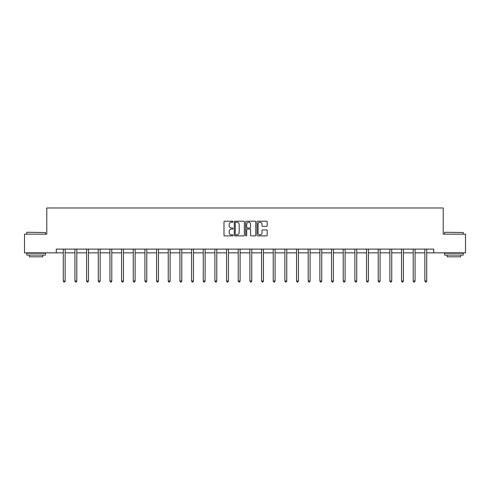 <?xml version="1.0" encoding="UTF-8"?>
<svg xmlns="http://www.w3.org/2000/svg" width="490" height="490" viewBox="0 0 490 490"><rect width="100%" height="100%" fill="white"/><g stroke="black" fill="none" stroke-linecap="round" stroke-linejoin="round"><path stroke-width="0.73" d="M233.038 221.719A0.515 0.515 0 0 0 232.523 221.204L224.726 221.204A0.735 0.735 0 0 0 223.991 221.939L223.991 235.151A0.735 0.735 0 0 0 224.726 235.88L232.523 235.88A0.515 0.515 0 0 0 233.038 235.365A0.515 0.515 0 0 0 232.523 234.857L231.513 234.857A2.346 2.346 0 0 1 229.167 232.505L229.167 231.403A2.346 2.346 0 0 1 231.513 229.057L232.523 229.057A0.515 0.515 0 0 0 233.038 228.542A0.515 0.515 0 0 0 232.523 228.028L231.513 228.028A2.346 2.346 0 0 1 229.167 225.682L229.167 224.579A2.346 2.346 0 0 1 231.513 222.233L232.523 222.233A0.515 0.515 0 0 0 233.038 221.719M266.45 226.38A0.735 0.735 0 0 0 267.185 225.645L267.185 221.939A0.735 0.735 0 0 0 266.45 221.204L257.789 221.204A0.735 0.735 0 0 0 257.054 221.939L257.054 235.151A0.735 0.735 0 0 0 257.789 235.88L266.45 235.88A0.735 0.735 0 0 0 267.185 235.151L267.185 230.674A0.735 0.735 0 0 0 266.45 229.939L262.744 229.939A0.735 0.735 0 0 0 262.009 230.674L262.009 232.891A1.966 1.966 0 0 1 260.043 234.857A1.966 1.966 0 0 1 258.083 232.891L258.083 224.193A1.966 1.966 0 0 1 260.043 222.233A1.966 1.966 0 0 1 262.009 224.193L262.009 225.645A0.735 0.735 0 0 0 262.744 226.38L266.45 226.38M56.276 252.846L24.5 252.846L24.5 234.153L46.783 234.153L46.783 207.981L443.217 207.981L443.217 234.153L465.5 234.153L465.5 252.846L433.724 252.846L433.724 249.104L56.276 249.104L56.276 252.846L63.271 252.846M244.357 221.939A0.735 0.735 0 0 0 243.622 221.204L234.961 221.204A0.735 0.735 0 0 0 234.232 221.939L234.232 235.151A0.735 0.735 0 0 0 234.961 235.88L243.622 235.88A0.735 0.735 0 0 0 244.357 235.151L244.357 221.939M246.378 221.204L255.039 221.204A0.735 0.735 0 0 1 255.768 221.939L255.768 235.151A0.735 0.735 0 0 1 255.039 235.88L251.327 235.88A0.735 0.735 0 0 1 250.598 235.151L250.598 229.792A0.735 0.735 0 0 0 249.863 229.057L247.401 229.057A0.735 0.735 0 0 0 246.672 229.792L246.672 235.365A0.515 0.515 0 0 1 246.158 235.88A0.515 0.515 0 0 1 245.643 235.365L245.643 221.939A0.735 0.735 0 0 1 246.378 221.204M65.139 252.846L74.933 252.846M76.801 252.846L86.595 252.846M88.47 252.846L98.263 252.846M100.132 252.846L109.925 252.846M111.794 252.846L121.587 252.846M123.462 252.846L133.256 252.846M135.124 252.846L144.918 252.846M146.786 252.846L156.586 252.846M158.454 252.846L168.248 252.846M170.116 252.846L179.91 252.846M181.784 252.846L191.578 252.846M193.446 252.846L203.24 252.846M205.108 252.846L214.902 252.846M216.776 252.846L226.57 252.846M228.438 252.846L238.232 252.846M240.1 252.846L249.9 252.846M251.768 252.846L261.562 252.846M263.43 252.846L273.224 252.846M275.098 252.846L284.892 252.846M286.76 252.846L296.554 252.846M298.422 252.846L308.216 252.846M310.09 252.846L319.884 252.846M321.752 252.846L331.546 252.846M333.414 252.846L343.214 252.846M345.083 252.846L354.876 252.846M356.745 252.846L366.538 252.846M368.413 252.846L378.207 252.846M380.075 252.846L389.869 252.846M391.737 252.846L401.531 252.846M403.405 252.846L413.199 252.846M415.067 252.846L424.861 252.846M426.729 252.846L433.724 252.846M235.77 222.233A0.515 0.515 0 0 0 235.255 222.748L235.255 234.343A0.515 0.515 0 0 0 235.77 234.857L236.835 234.857A2.346 2.346 0 0 0 239.181 232.505L239.181 224.579A2.346 2.346 0 0 0 236.835 222.233L235.77 222.233M250.598 224.23A1.966 1.966 0 0 0 248.632 222.27A1.966 1.966 0 0 0 246.672 224.23L246.672 227.293A0.735 0.735 0 0 0 247.401 228.028L249.863 228.028A0.735 0.735 0 0 0 250.598 227.293L250.598 224.23M65.237 249.104L65.195 249.214A0.747 0.747 0 0 0 65.139 249.496L65.139 281.046L63.271 281.046L63.271 249.496A0.747 0.747 0 0 0 63.216 249.214L63.173 249.104M65.139 281.046L64.576 282.019L63.829 282.019L63.271 281.046M26.968 232.278L45.435 232.505L26.968 232.278M36.089 255.088L26.742 255.088L26.742 253.22L45.435 253.22L45.435 255.088L36.089 255.088M42.82 255.088L42.82 256.809L29.357 256.809L29.357 255.088M444.791 232.278L463.258 232.505L444.791 232.278M453.912 255.088L444.565 255.088L444.565 253.22L463.258 253.22L463.258 255.088L453.912 255.088M460.643 255.088L460.643 256.809L447.18 256.809L447.18 255.088M76.899 249.104L76.857 249.214A0.747 0.747 0 0 0 76.801 249.496L76.801 281.046L74.933 281.046L74.933 249.496A0.747 0.747 0 0 0 74.878 249.214L74.835 249.104M76.801 281.046L76.244 282.019L75.497 282.019L74.933 281.046M88.568 249.104L88.519 249.214A0.747 0.747 0 0 0 88.47 249.496L88.47 281.046L86.595 281.046L86.595 249.496A0.747 0.747 0 0 0 86.546 249.214L86.497 249.104M88.47 281.046L87.906 282.019L87.159 282.019L86.595 281.046M100.23 249.104L100.187 249.214A0.747 0.747 0 0 0 100.132 249.496L100.132 281.046L98.263 281.046L98.263 249.496A0.747 0.747 0 0 0 98.208 249.214L98.165 249.104M100.132 281.046L99.568 282.019L98.821 282.019L98.263 281.046M111.892 249.104L111.849 249.214A0.747 0.747 0 0 0 111.794 249.496L111.794 281.046L109.925 281.046L109.925 249.496A0.747 0.747 0 0 0 109.87 249.214L109.827 249.104M111.794 281.046L111.236 282.019L110.489 282.019L109.925 281.046M123.56 249.104L123.511 249.214A0.747 0.747 0 0 0 123.462 249.496L123.462 281.046L121.587 281.046L121.587 249.496A0.747 0.747 0 0 0 121.538 249.214L121.489 249.104M123.462 281.046L122.898 282.019L122.151 282.019L121.587 281.046M135.222 249.104L135.179 249.214A0.747 0.747 0 0 0 135.124 249.496L135.124 281.046L133.256 281.046L133.256 249.496A0.747 0.747 0 0 0 133.2 249.214L133.158 249.104M135.124 281.046L134.56 282.019L133.813 282.019L133.256 281.046M146.884 249.104L146.841 249.214A0.747 0.747 0 0 0 146.786 249.496L146.786 281.046L144.918 281.046L144.918 249.496A0.747 0.747 0 0 0 144.862 249.214L144.82 249.104M146.786 281.046L146.228 282.019L145.481 282.019L144.918 281.046M158.552 249.104L158.509 249.214A0.747 0.747 0 0 0 158.454 249.496L158.454 281.046L156.586 281.046L156.586 249.496A0.747 0.747 0 0 0 156.531 249.214L156.488 249.104M158.454 281.046L157.89 282.019L157.143 282.019L156.586 281.046M170.214 249.104L170.171 249.214A0.747 0.747 0 0 0 170.116 249.496L170.116 281.046L168.248 281.046L168.248 249.496A0.747 0.747 0 0 0 168.193 249.214L168.15 249.104M170.116 281.046L169.558 282.019L168.811 282.019L168.248 281.046M181.882 249.104L181.833 249.214A0.747 0.747 0 0 0 181.784 249.496L181.784 281.046L179.91 281.046L179.91 249.496A0.747 0.747 0 0 0 179.861 249.214L179.812 249.104M181.784 281.046L181.22 282.019L180.473 282.019L179.91 281.046M193.544 249.104L193.501 249.214A0.747 0.747 0 0 0 193.446 249.496L193.446 281.046L191.578 281.046L191.578 249.496A0.747 0.747 0 0 0 191.523 249.214L191.48 249.104M193.446 281.046L192.882 282.019L192.135 282.019L191.578 281.046M205.206 249.104L205.163 249.214A0.747 0.747 0 0 0 205.108 249.496L205.108 281.046L203.24 281.046L203.24 249.496A0.747 0.747 0 0 0 203.185 249.214L203.142 249.104M205.108 281.046L204.55 282.019L203.803 282.019L203.24 281.046M216.874 249.104L216.825 249.214A0.747 0.747 0 0 0 216.776 249.496L216.776 281.046L214.902 281.046L214.902 249.496A0.747 0.747 0 0 0 214.853 249.214L214.804 249.104M216.776 281.046L216.213 282.019L215.465 282.019L214.902 281.046M228.536 249.104L228.493 249.214A0.747 0.747 0 0 0 228.438 249.496L228.438 281.046L226.57 281.046L226.57 249.496A0.747 0.747 0 0 0 226.515 249.214L226.472 249.104M228.438 281.046L227.875 282.019L227.127 282.019L226.57 281.046M240.198 249.104L240.155 249.214A0.747 0.747 0 0 0 240.1 249.496L240.1 281.046L238.232 281.046L238.232 249.496A0.747 0.747 0 0 0 238.177 249.214L238.134 249.104M240.1 281.046L239.543 282.019L238.795 282.019L238.232 281.046M251.866 249.104L251.823 249.214A0.747 0.747 0 0 0 251.768 249.496L251.768 281.046L249.9 281.046L249.9 249.496A0.747 0.747 0 0 0 249.845 249.214L249.802 249.104M251.768 281.046L251.205 282.019L250.457 282.019L249.9 281.046M263.528 249.104L263.485 249.214A0.747 0.747 0 0 0 263.43 249.496L263.43 281.046L261.562 281.046L261.562 249.496A0.747 0.747 0 0 0 261.507 249.214L261.464 249.104M263.43 281.046L262.873 282.019L262.125 282.019L261.562 281.046M275.196 249.104L275.147 249.214A0.747 0.747 0 0 0 275.098 249.496L275.098 281.046L273.224 281.046L273.224 249.496A0.747 0.747 0 0 0 273.175 249.214L273.126 249.104M275.098 281.046L274.535 282.019L273.788 282.019L273.224 281.046M286.858 249.104L286.815 249.214A0.747 0.747 0 0 0 286.76 249.496L286.76 281.046L284.892 281.046L284.892 249.496A0.747 0.747 0 0 0 284.837 249.214L284.794 249.104M286.76 281.046L286.197 282.019L285.45 282.019L284.892 281.046M298.52 249.104L298.477 249.214A0.747 0.747 0 0 0 298.422 249.496L298.422 281.046L296.554 281.046L296.554 249.496A0.747 0.747 0 0 0 296.499 249.214L296.456 249.104M298.422 281.046L297.865 282.019L297.118 282.019L296.554 281.046M310.188 249.104L310.139 249.214A0.747 0.747 0 0 0 310.09 249.496L310.09 281.046L308.216 281.046L308.216 249.496A0.747 0.747 0 0 0 308.167 249.214L308.118 249.104M310.09 281.046L309.527 282.019L308.78 282.019L308.216 281.046M321.85 249.104L321.808 249.214A0.747 0.747 0 0 0 321.752 249.496L321.752 281.046L319.884 281.046L319.884 249.496A0.747 0.747 0 0 0 319.829 249.214L319.786 249.104M321.752 281.046L321.189 282.019L320.442 282.019L319.884 281.046M333.512 249.104L333.47 249.214A0.747 0.747 0 0 0 333.414 249.496L333.414 281.046L331.546 281.046L331.546 249.496A0.747 0.747 0 0 0 331.491 249.214L331.448 249.104M333.414 281.046L332.857 282.019L332.11 282.019L331.546 281.046M345.18 249.104L345.138 249.214A0.747 0.747 0 0 0 345.083 249.496L345.083 281.046L343.214 281.046L343.214 249.496A0.747 0.747 0 0 0 343.159 249.214L343.116 249.104M345.083 281.046L344.519 282.019L343.772 282.019L343.214 281.046M356.843 249.104L356.8 249.214A0.747 0.747 0 0 0 356.745 249.496L356.745 281.046L354.876 281.046L354.876 249.496A0.747 0.747 0 0 0 354.821 249.214L354.778 249.104M356.745 281.046L356.187 282.019L355.44 282.019L354.876 281.046M368.511 249.104L368.462 249.214A0.747 0.747 0 0 0 368.413 249.496L368.413 281.046L366.538 281.046L366.538 249.496A0.747 0.747 0 0 0 366.489 249.214L366.44 249.104M368.413 281.046L367.849 282.019L367.102 282.019L366.538 281.046M380.173 249.104L380.13 249.214A0.747 0.747 0 0 0 380.075 249.496L380.075 281.046L378.207 281.046L378.207 249.496A0.747 0.747 0 0 0 378.151 249.214L378.109 249.104M380.075 281.046L379.511 282.019L378.764 282.019L378.207 281.046M391.835 249.104L391.792 249.214A0.747 0.747 0 0 0 391.737 249.496L391.737 281.046L389.869 281.046L389.869 249.496A0.747 0.747 0 0 0 389.813 249.214L389.771 249.104M391.737 281.046L391.179 282.019L390.432 282.019L389.869 281.046M403.503 249.104L403.454 249.214A0.747 0.747 0 0 0 403.405 249.496L403.405 281.046L401.531 281.046L401.531 249.496A0.747 0.747 0 0 0 401.482 249.214L401.433 249.104M403.405 281.046L402.841 282.019L402.094 282.019L401.531 281.046M415.165 249.104L415.122 249.214A0.747 0.747 0 0 0 415.067 249.496L415.067 281.046L413.199 281.046L413.199 249.496A0.747 0.747 0 0 0 413.144 249.214L413.101 249.104M415.067 281.046L414.503 282.019L413.756 282.019L413.199 281.046M426.827 249.104L426.784 249.214A0.747 0.747 0 0 0 426.729 249.496L426.729 281.046L424.861 281.046L424.861 249.496A0.747 0.747 0 0 0 424.805 249.214L424.763 249.104M426.729 281.046L426.171 282.019L425.424 282.019L424.861 281.046M26.742 234.153L26.742 232.505M31.005 253.22L31.005 252.846M41.172 253.22L41.172 252.846M45.435 234.153L45.435 232.505M444.565 234.153L444.565 232.505M448.828 253.22L448.828 252.846M458.995 253.22L458.995 252.846M463.258 234.153L463.258 232.505"/></g></svg>
